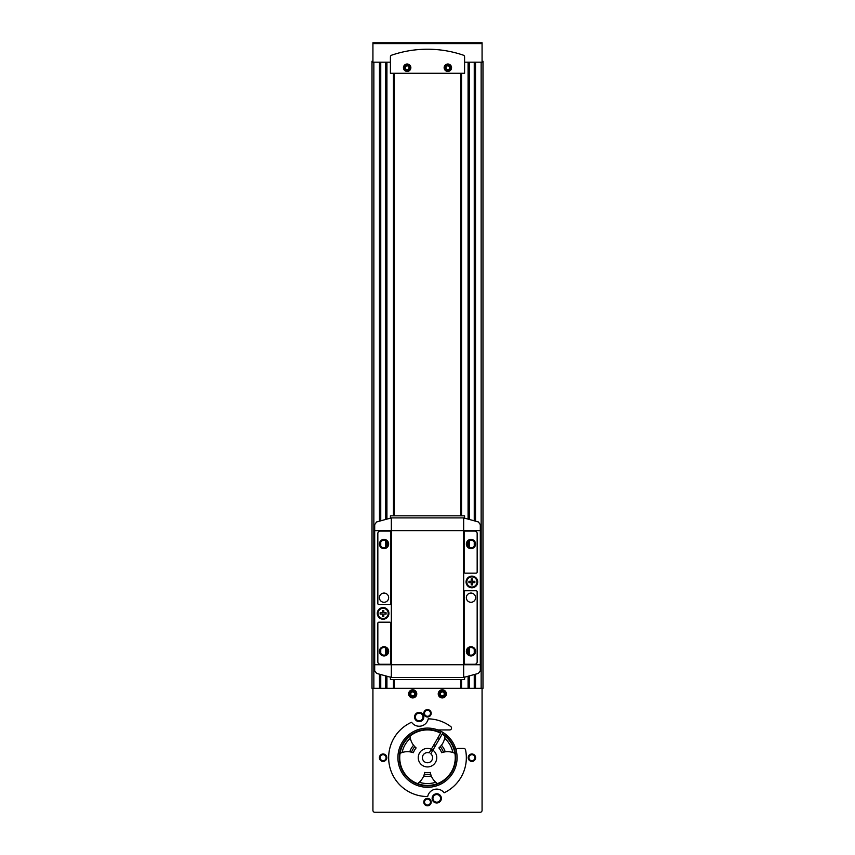 <?xml version="1.0" encoding="UTF-8"?>
<svg xmlns="http://www.w3.org/2000/svg" width="855" height="855" viewBox="0 0 855 855"><rect width="100%" height="100%" fill="white"/><g stroke="black" fill="none" stroke-linecap="round" stroke-linejoin="round"><path stroke-width="1.28" d="M411.576 722.251A38.849 38.849 0 0 0 427.682 796.529A9.245 9.245 0 0 1 444.119 792.788A38.849 38.849 0 0 0 465.558 749.91A1.849 1.849 0 0 0 463.752 748.435L458.066 748.435A1.849 1.849 0 0 0 456.26 750.722A29.594 29.594 0 0 0 427.5 728.086A29.594 29.594 0 0 1 437.504 729.828A1.849 1.849 0 0 0 438.123 729.935L449.698 729.935A1.849 1.849 0 0 0 450.809 726.611A38.849 38.849 0 0 0 428.237 718.841A9.245 9.245 0 0 1 411.576 722.251M407.151 64.724A3.003 3.003 0 0 1 409.748 69.223A3.003 3.003 0 0 1 404.554 69.223A3.003 3.003 0 0 1 407.151 64.724M447.849 64.724A3.003 3.003 0 0 1 450.446 69.223A3.003 3.003 0 0 1 445.252 69.223A3.003 3.003 0 0 1 447.849 64.724M414.547 692.796L414.547 694.933L412.698 696.002L410.849 694.933L410.849 692.796L412.698 691.727L414.547 692.796M412.698 690.958A2.907 2.907 0 0 1 415.22 695.318A2.907 2.907 0 0 1 410.186 695.318A2.907 2.907 0 0 1 412.698 690.958M444.151 692.796L444.151 694.933L442.302 696.002L440.453 694.933L440.453 692.796L442.302 691.727L444.151 692.796M442.302 690.958A2.907 2.907 0 0 1 444.814 695.318A2.907 2.907 0 0 1 439.78 695.318A2.907 2.907 0 0 1 442.302 690.958M372.93 61.25L372.011 61.25L372.011 688.318L372.93 688.318L372.93 810.401A1.849 1.849 0 0 0 374.779 812.25L480.221 812.25A1.849 1.849 0 0 0 482.07 810.401L482.07 688.318L372.93 688.318M482.07 61.25L482.99 61.25L482.99 688.318L482.07 688.318M393.46 73.274L393.46 515.822M393.46 679.533L393.46 688.318M436.745 793.75A4.628 4.628 0 0 1 440.752 800.686A4.628 4.628 0 0 1 432.748 800.686A4.628 4.628 0 0 1 436.745 793.75M419.174 712.365A4.628 4.628 0 0 1 423.182 719.301A4.628 4.628 0 0 1 415.167 719.301A4.628 4.628 0 0 1 419.174 712.365M427.5 709.586A3.698 3.698 0 0 1 430.706 715.133A3.698 3.698 0 0 1 424.294 715.133A3.698 3.698 0 0 1 427.5 709.586M471.896 753.982A3.698 3.698 0 0 1 475.102 759.529A3.698 3.698 0 0 1 468.69 759.529A3.698 3.698 0 0 1 471.896 753.982M383.104 753.982A3.698 3.698 0 0 1 386.31 759.529A3.698 3.698 0 0 1 379.898 759.529A3.698 3.698 0 0 1 383.104 753.982M427.5 798.378A3.698 3.698 0 0 1 430.706 803.924A3.698 3.698 0 0 1 424.294 803.924A3.698 3.698 0 0 1 427.5 798.378M412.698 689.793A4.072 4.072 0 0 1 416.225 695.895A4.072 4.072 0 0 1 409.182 695.895A4.072 4.072 0 0 1 412.698 689.793M442.302 689.793A4.072 4.072 0 0 1 445.818 695.895A4.072 4.072 0 0 1 438.775 695.895A4.072 4.072 0 0 1 442.302 689.793M461.54 73.274L461.54 515.822M461.54 679.533L461.54 688.318M394.208 73.274L394.208 515.822M394.208 679.533L394.208 688.318M460.792 73.274L460.792 515.822M460.792 679.533L460.792 688.318M456.26 750.722A29.594 29.594 0 0 1 432.17 786.91A29.594 29.594 0 0 1 397.992 760.02A29.594 29.594 0 0 1 427.5 728.086A29.594 29.594 0 0 0 397.992 760.02A29.594 29.594 0 0 0 432.17 786.91A29.594 29.594 0 0 0 456.26 750.722M430.835 750.059A8.326 8.326 0 0 1 432.438 750.979M442.174 734.114L430.802 753.811A5.087 5.087 0 0 1 429.766 762.233A5.087 5.087 0 0 1 422.423 757.99A5.087 5.087 0 0 1 429.199 752.892L431.305 749.247A9.245 9.245 0 0 1 431.85 765.845A9.245 9.245 0 0 1 418.255 757.99A9.245 9.245 0 0 1 431.305 749.247L440.795 732.799A28.204 28.204 0 0 0 399.296 757.99A28.204 28.204 0 0 0 441.34 782.261A28.204 28.204 0 0 0 442.398 733.729L442.174 734.114A27.766 27.766 0 0 1 441.116 781.876A27.766 27.766 0 0 1 399.734 757.99A27.766 27.766 0 0 1 440.571 733.184M390.414 62.169L372.93 62.169L372.93 42.75L480.221 42.75M372.93 42.75L482.07 42.75L482.07 62.169L464.586 62.169M391.665 55.169A1.849 1.849 0 0 0 390.414 56.922L390.414 73.274L464.586 73.274L464.586 56.922A1.849 1.849 0 0 0 463.335 55.169A110.99 110.99 0 0 0 391.665 55.169M407.151 64.018A3.698 3.698 0 0 1 410.357 69.576A3.698 3.698 0 0 1 403.945 69.576A3.698 3.698 0 0 1 407.151 64.018M447.849 64.018A3.698 3.698 0 0 1 451.055 69.576A3.698 3.698 0 0 1 444.643 69.576A3.698 3.698 0 0 1 447.849 64.018M442.302 690.626A3.238 3.238 0 0 1 445.102 695.489A3.238 3.238 0 0 1 439.491 695.489A3.238 3.238 0 0 1 442.302 690.626M412.698 690.626A3.238 3.238 0 0 1 415.509 695.489A3.238 3.238 0 0 1 409.898 695.489A3.238 3.238 0 0 1 412.698 690.626M447.849 64.82A2.907 2.907 0 0 1 450.361 69.169A2.907 2.907 0 0 1 445.327 69.169A2.907 2.907 0 0 1 447.849 64.82M449.698 68.785L447.849 69.854L446 68.785L446 66.658L447.849 65.589L449.698 66.658L449.698 68.785M407.151 64.82A2.907 2.907 0 0 1 409.673 69.169A2.907 2.907 0 0 1 404.639 69.169A2.907 2.907 0 0 1 407.151 64.82M409 68.785L407.151 69.854L405.302 68.785L405.302 66.658L407.151 65.589L409 66.658L409 68.785M427.5 710.291A3.003 3.003 0 0 1 430.097 714.791A3.003 3.003 0 0 1 424.903 714.791A3.003 3.003 0 0 1 427.5 710.291M383.104 754.687A3.003 3.003 0 0 1 385.701 759.187A3.003 3.003 0 0 1 380.507 759.187A3.003 3.003 0 0 1 383.104 754.687M427.5 799.083A3.003 3.003 0 0 1 430.097 803.572A3.003 3.003 0 0 1 424.903 803.572A3.003 3.003 0 0 1 427.5 799.083M471.896 754.687A3.003 3.003 0 0 1 474.493 759.187A3.003 3.003 0 0 1 469.299 759.187A3.003 3.003 0 0 1 471.896 754.687M419.174 713.166A3.826 3.826 0 0 1 422.488 718.895A3.826 3.826 0 0 1 415.861 718.895A3.826 3.826 0 0 1 419.174 713.166M436.745 794.552A3.826 3.826 0 0 1 440.058 800.291A3.826 3.826 0 0 1 433.442 800.291A3.826 3.826 0 0 1 436.745 794.552M383.799 612.704L383.799 610.438L382.409 610.438L382.409 612.704L380.144 612.704L380.144 614.093L382.409 614.093L382.409 616.359L383.799 616.359L383.799 614.093L386.065 614.093L386.065 612.704L383.799 612.704M472.591 581.261L472.591 578.995L471.201 578.995L471.201 581.261L468.935 581.261L468.935 582.65L471.201 582.65L471.201 584.916L472.591 584.916L472.591 582.65L474.856 582.65L474.856 581.261L472.591 581.261M463.666 676.476L464.564 677.203L478.383 673.409L480.307 670.769L480.307 524.585L478.383 521.945L464.564 518.151L463.666 518.878L463.666 676.476L464.564 677.203L464.586 679.533L390.414 679.533L390.414 677.192L376.617 673.409L374.693 670.769L374.693 524.585L376.617 521.945L390.436 518.151L391.334 518.878L390.436 518.151M471.896 587.78A5.825 5.825 0 0 0 476.94 579.038A5.825 5.825 0 0 0 466.851 579.038A5.825 5.825 0 0 0 471.896 587.78M390.436 677.203L391.334 676.476L391.334 518.878M383.104 619.223A5.825 5.825 0 0 0 388.149 610.491A5.825 5.825 0 0 0 378.06 610.491A5.825 5.825 0 0 0 383.104 619.223M464.586 517.895L390.414 517.895L390.414 515.822L464.586 515.822L464.586 518.162M465.238 590.741A1.112 1.112 0 0 0 464.126 591.852L464.126 663.159A1.112 1.112 0 0 0 465.238 664.271L474.76 664.271A2.405 2.405 0 0 0 477.165 661.866L477.165 591.852A1.112 1.112 0 0 0 476.053 590.741L465.238 590.741M470.966 646.701A4.628 4.628 0 0 1 474.974 653.637A4.628 4.628 0 0 1 466.969 653.637A4.628 4.628 0 0 1 470.966 646.701M470.966 593.049A4.628 4.628 0 0 1 474.974 599.986A4.628 4.628 0 0 1 466.969 599.986A4.628 4.628 0 0 1 470.966 593.049M377.835 533.488L377.835 603.502A1.112 1.112 0 0 0 378.947 604.613L389.762 604.613A1.112 1.112 0 0 0 390.874 603.502L390.874 532.195A1.112 1.112 0 0 0 389.762 531.083L380.24 531.083A2.405 2.405 0 0 0 377.835 533.488M384.034 539.409A4.628 4.628 0 0 1 388.031 546.345A4.628 4.628 0 0 1 380.026 546.345A4.628 4.628 0 0 1 384.034 539.409M384.034 593.049A4.628 4.628 0 0 1 388.031 599.986A4.628 4.628 0 0 1 380.026 599.986A4.628 4.628 0 0 1 384.034 593.049M465.238 531.083A1.112 1.112 0 0 0 464.126 532.195L464.126 572.059A1.112 1.112 0 0 0 465.238 573.171L476.053 573.171A1.112 1.112 0 0 0 477.165 572.059L477.165 533.488A2.405 2.405 0 0 0 474.76 531.083L465.238 531.083M470.966 539.409A4.628 4.628 0 0 1 474.974 546.345A4.628 4.628 0 0 1 466.969 546.345A4.628 4.628 0 0 1 470.966 539.409M377.835 623.295L377.835 661.866A2.405 2.405 0 0 0 380.24 664.271L389.762 664.271A1.112 1.112 0 0 0 390.874 663.159L390.874 623.295A1.112 1.112 0 0 0 389.762 622.183L378.947 622.183A1.112 1.112 0 0 0 377.835 623.295M384.034 646.701A4.628 4.628 0 0 1 388.031 653.637A4.628 4.628 0 0 1 380.026 653.637A4.628 4.628 0 0 1 384.034 646.701M470.966 647.502A3.826 3.826 0 0 1 474.279 653.231A3.826 3.826 0 0 1 467.653 653.231A3.826 3.826 0 0 1 470.966 647.502M470.966 540.21A3.826 3.826 0 0 1 474.279 545.95A3.826 3.826 0 0 1 467.653 545.95A3.826 3.826 0 0 1 470.966 540.21M384.034 647.502A3.826 3.826 0 0 1 387.347 653.231A3.826 3.826 0 0 1 380.721 653.231A3.826 3.826 0 0 1 384.034 647.502M384.034 540.21A3.826 3.826 0 0 1 387.347 545.95A3.826 3.826 0 0 1 380.721 545.95A3.826 3.826 0 0 1 384.034 540.21M481.141 62.169L481.141 630.969L480.307 630.969M481.141 564.386L480.307 564.386M373.859 62.169L373.859 630.969L374.693 630.969M373.859 564.386L374.693 564.386M471.896 587.043A5.087 5.087 0 0 0 476.299 579.412A5.087 5.087 0 0 0 467.493 579.412A5.087 5.087 0 0 0 471.896 587.043M383.104 618.486A5.087 5.087 0 0 0 387.507 610.855A5.087 5.087 0 0 0 378.701 610.855A5.087 5.087 0 0 0 383.104 618.486M411.597 752.165A17.57 17.57 0 0 0 409.759 751.823L411.597 752.165A16.833 16.833 0 0 1 414.771 746.672L416.118 747.943A14.984 14.984 0 0 0 413.371 752.689L411.597 752.165M400.108 753.287L402.128 752.507A17.57 17.57 0 0 0 401.519 752.71L401.519 752.71A17.57 17.57 0 0 0 400.108 753.287A27.745 27.745 0 0 1 410.005 736.155A17.57 17.57 0 0 0 410.325 738.293L410.005 736.155M413.553 745.25A17.57 17.57 0 0 0 414.771 746.672L413.553 745.25A18.682 18.682 0 0 0 409.759 751.823A17.57 17.57 0 0 0 402.128 752.507A25.896 25.896 0 0 1 410.325 738.293A17.57 17.57 0 0 0 413.553 745.25M453.481 752.71A17.57 17.57 0 0 0 452.872 752.507L454.892 753.287A17.57 17.57 0 0 0 453.481 752.71L453.481 752.71M444.995 736.155L444.675 738.293A25.896 25.896 0 0 1 452.872 752.507A17.57 17.57 0 0 0 443.403 752.165L441.629 752.689A14.984 14.984 0 0 0 438.882 747.943L440.229 746.672A17.57 17.57 0 0 0 441.447 745.25L440.229 746.672A16.833 16.833 0 0 1 443.403 752.165L445.241 751.823A18.682 18.682 0 0 0 441.447 745.25A17.57 17.57 0 0 0 444.792 737.673L444.792 737.673A17.57 17.57 0 0 0 444.995 736.155A27.745 27.745 0 0 1 454.892 753.287M430.674 774.213A17.57 17.57 0 0 0 431.294 775.977L430.674 774.213A16.833 16.833 0 0 1 424.326 774.213L424.764 772.418A14.984 14.984 0 0 0 430.236 772.418L430.674 774.213M437.397 783.608L435.697 782.24A17.57 17.57 0 0 0 436.189 782.667L436.189 782.667A17.57 17.57 0 0 0 437.397 783.608A27.745 27.745 0 0 1 417.603 783.608A17.57 17.57 0 0 0 419.303 782.24L417.603 783.608M423.706 775.977A17.57 17.57 0 0 0 424.326 774.213L423.706 775.977A18.682 18.682 0 0 0 431.294 775.977A17.57 17.57 0 0 0 435.697 782.24A25.896 25.896 0 0 1 419.303 782.24A17.57 17.57 0 0 0 423.706 775.977M452.626 744.865L451.75 743.273M481.141 630.969L481.141 688.318M475.519 62.169L475.519 521.048M475.519 674.306L475.519 688.318M386.92 62.169L386.92 518.996M386.92 541.525L386.92 546.537M386.92 648.817L386.92 653.829M386.92 676.358L386.92 688.318M373.859 630.969L373.859 688.318M468.08 62.169L468.08 518.996M468.08 541.525L468.08 546.537M468.08 648.817L468.08 653.829M468.08 676.358L468.08 688.318M379.481 62.169L379.481 521.048M379.481 674.306L379.481 688.318M475.166 62.169L475.166 520.941L475.156 62.169M475.166 674.413L475.166 688.318L475.156 674.413M474.247 62.169L474.247 520.674M474.247 542.07L474.247 546.003M474.247 649.362L474.247 653.284M474.247 674.681L474.247 688.318M469.352 62.169L469.352 519.327M469.352 540.574L469.352 547.499M469.352 647.855L469.352 654.791M469.352 676.038L469.352 688.318M468.444 62.169L468.444 519.092L468.455 62.169M468.455 546.911L468.455 541.162L468.444 546.901M468.444 648.453L468.444 654.193L468.455 648.443M468.444 676.262L468.444 688.318L468.455 676.262M386.556 62.169L386.556 519.092L386.546 62.169M386.546 546.911L386.546 541.162L386.556 546.901M386.556 648.453L386.556 654.193L386.546 648.443M386.556 676.262L386.556 688.318L386.546 676.262M385.648 62.169L385.648 519.327M385.648 540.574L385.648 547.499M385.648 647.855L385.648 654.791M385.648 676.038L385.648 688.318M380.753 62.169L380.753 520.674M380.753 542.07L380.753 546.003M380.753 649.362L380.753 653.284M380.753 674.681L380.753 688.318M379.834 62.169L379.834 520.941L379.844 62.169M379.834 674.413L379.834 688.318L379.844 674.413M482.07 43.584L372.93 43.584M480.307 664.73L374.693 664.73M480.307 530.624L374.693 530.624M464.586 677.459L390.414 677.459M481.141 628.564L480.307 628.564M481.141 566.79L480.307 566.79M373.859 628.564L374.693 628.564M373.859 566.79L374.693 566.79M439.214 739.244L437.61 738.314M435.516 745.645L433.913 744.726"/></g></svg>
